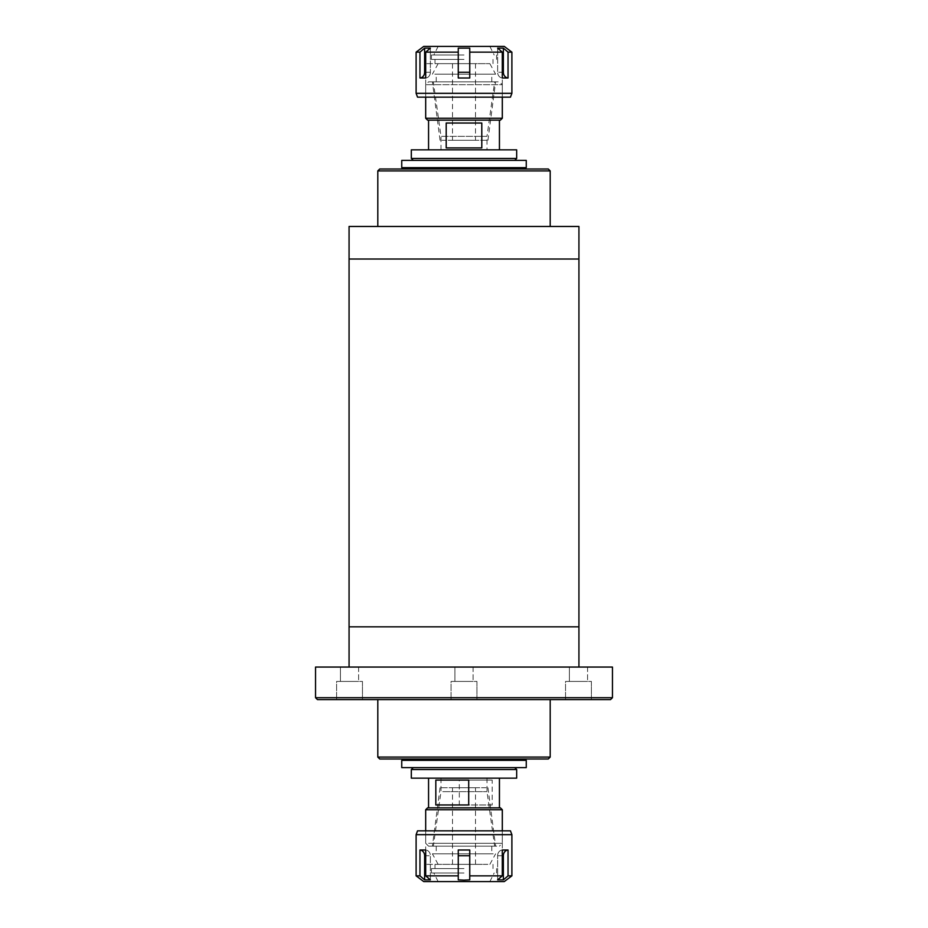 <?xml version="1.0" encoding="UTF-8"?>
<svg xmlns="http://www.w3.org/2000/svg" width="928" height="928" viewBox="0 0 928 928"><rect width="100%" height="100%" fill="white"/><g stroke="black" fill="none" stroke-linecap="round" stroke-linejoin="round"><path stroke-width="0.7" stroke-dasharray="4.64 3.48" d="M349.067 626.829L578.933 626.829L349.067 626.829M349.067 259.028L578.933 259.028L349.067 259.028M591.403 681.419L591.403 699.619L565.535 699.619L591.403 699.619L565.535 699.619L591.403 699.619L591.403 681.419L565.535 681.419L565.535 699.619L565.535 681.419L591.403 681.419M476.934 681.419L476.934 699.619L451.066 699.619L476.934 699.619L451.066 699.619L476.934 699.619L476.934 681.419L451.066 681.419L451.066 699.619L451.066 681.419L476.934 681.419M362.465 681.419L362.465 699.619L336.597 699.619L362.465 699.619L336.597 699.619L362.465 699.619L362.465 681.419L336.597 681.419L336.597 699.619L336.597 681.419L362.465 681.419M550.2 699.619L377.8 699.619L550.2 699.619M578.933 667.058L349.067 667.058L578.933 667.058M473.094 667.058L473.094 681.419L454.906 681.419L473.094 681.419L454.906 681.419L473.094 681.419L473.094 667.058L454.906 667.058L454.906 681.419L454.906 667.058L473.094 667.058M358.626 667.058L358.626 681.419L340.437 681.419L358.626 681.419L340.437 681.419L358.626 681.419L358.626 667.058L340.437 667.058L340.437 681.419L340.437 667.058L358.626 667.058M587.563 667.058L587.563 681.419L569.374 681.419L587.563 681.419L569.374 681.419L587.563 681.419L587.563 667.058L569.374 667.058L569.374 681.419L569.374 667.058L587.563 667.058M612.457 697.705L315.543 697.705M315.543 667.058L612.457 667.058M317.457 699.619L610.543 699.619M550.2 757.086L377.8 757.086M379.714 759L548.286 759M548.286 169L379.714 169M377.8 170.914L550.2 170.914M384.378 226.467L550.2 226.467L384.378 226.467M578.933 226.467L349.067 226.467M401.743 167.655L526.257 167.655M401.743 160.382L526.257 160.382M514.762 160.382L413.238 160.382L514.762 160.382M516.676 158.468L411.324 158.468M411.324 149.837L516.676 149.837M486.991 149.837L441.009 149.837L486.991 149.837L486.991 136.358L441.009 136.358L433.353 81.838L494.647 81.838L433.353 81.838M441.009 149.837L441.009 136.358L486.991 136.358L494.647 81.838M428.562 81.838L499.438 81.838L502.315 84.715L425.685 84.715L502.315 84.715L502.315 97.162L425.685 97.162L425.685 84.715L428.562 81.838L499.438 81.838M499.438 149.837L428.562 149.837L499.438 149.837M499.438 120.153L428.562 120.153L499.438 120.153M446.206 123.03L481.794 123.03L481.794 147.923L446.206 147.923L446.206 123.03L481.794 123.03L446.206 123.03M502.315 118.239L425.685 118.239M427.599 120.153L500.401 120.153M446.206 147.923L481.794 147.923L446.206 147.923M401.743 767.618L526.257 767.618M401.743 760.345L526.257 760.345M417.113 767.618L514.762 767.618L417.113 767.618M411.324 769.532L516.676 769.532M516.676 778.163L411.324 778.163M435.684 846.162L494.647 846.162L435.684 846.162M442.76 791.642L486.991 791.642L442.76 791.642M485.24 778.163L441.009 778.163L485.24 778.163M496.735 846.162L428.562 846.162L496.735 846.162M428.608 843.285L502.315 843.285L428.608 843.285M500.401 807.847L427.599 807.847M425.685 809.761L502.315 809.761M431.265 778.163L499.438 778.163L431.265 778.163M431.265 807.847L499.438 807.847L431.265 807.847M492.176 804.97L459.302 804.97L459.302 780.077L492.176 780.077L492.176 804.97L459.302 804.97M468.698 780.077L435.824 780.077M468.698 804.97L435.824 804.97M492.176 780.077L459.302 780.077M474.614 787.733L452.504 787.733L474.614 787.733M474.614 864.362L452.504 864.362L474.614 864.362M486.121 787.733L440.058 787.733L486.121 787.733M493.197 846.162L432.39 846.162L493.197 846.162M489.659 846.162L436.23 846.162L489.659 846.162M489.659 853.83L436.23 853.83L489.659 853.83M487.884 864.362L438.144 864.362L487.884 864.362M493.197 853.83L432.39 853.83L493.197 853.83M464 872.981L431.439 872.981L464 872.981M423.771 881.6L504.229 881.6M464 868.573L431.439 868.573L464 868.573M464 864.362L425.685 864.362L464 864.362M510.458 830.838L417.542 830.838M416.115 834.666L511.885 834.666M469.742 879.872L458.258 879.872L458.258 850.002L458.258 879.872L458.258 850.002L464 849.99L469.742 850.002L469.742 879.872M511.885 875.858L508.045 875.858L503.37 879.872L497.628 879.872L502.303 875.858L469.742 875.858M508.045 850.002L502.303 850.002A5.742 4.976 90 0 0 497.628 855.744L503.37 855.744A5.742 4.976 -90 0 1 508.045 850.002L508.045 875.858M502.303 875.858L502.303 850.002A5.742 4.976 90 0 0 497.628 855.744L497.628 879.872L497.628 855.744L502.303 855.744M458.258 875.858L425.697 875.858L430.372 879.872L424.63 879.872L419.955 875.858L419.955 850.002A5.742 4.976 90 0 1 424.63 855.744L424.63 879.872M419.955 850.002L425.697 850.002A5.742 4.976 -90 0 1 430.372 855.744A5.742 4.976 -90 0 0 425.697 850.002L425.697 875.858M419.955 875.858L416.115 875.858M469.742 850.002L469.742 855.744L469.742 850.002M503.37 855.744L503.37 879.872M424.63 855.744L430.372 855.744L430.372 879.872L430.372 855.744L425.697 855.744M453.386 140.267L475.496 140.267L453.386 140.267M453.386 63.638L475.496 63.638L453.386 63.638M441.879 140.267L487.942 140.267L441.879 140.267M434.803 81.838L495.61 81.838L434.803 81.838M438.341 81.838L491.77 81.838L438.341 81.838M438.341 74.17L491.77 74.17L438.341 74.17M440.116 63.638L489.856 63.638L440.116 63.638M434.803 74.17L495.61 74.17L434.803 74.17M464 55.019L431.439 55.019L464 55.019M504.229 46.4L423.771 46.4M464 59.427L431.439 59.427L464 59.427M464 63.638L425.685 63.638L464 63.638M425.685 63.638L425.685 97.162L510.458 97.162M511.885 93.334L416.115 93.334M416.115 52.142L419.955 52.142L424.63 48.128L430.372 48.128L425.697 52.142L458.258 52.142L458.258 48.128L464 47.838L469.742 48.128L469.742 52.142L502.303 52.142L497.628 48.128L503.37 48.128L508.045 52.142L511.885 52.142M458.258 52.142L458.258 77.998L458.258 72.256L458.258 77.998L464 78.01L469.742 77.998L469.742 52.142M508.045 52.142L508.045 77.998L502.303 77.998A5.742 4.976 90 0 1 497.628 72.256A5.742 4.976 90 0 0 502.303 77.998L502.303 52.142M419.955 77.998L425.697 77.998A5.742 4.976 -90 0 0 430.372 72.256L424.63 72.256A5.742 4.976 90 0 1 419.955 77.998L419.955 52.142M425.697 52.142L425.697 77.998A5.742 4.976 -90 0 0 430.372 72.256L430.372 48.128L430.372 72.256L425.697 72.256M417.542 97.162L502.315 97.162L502.315 63.638M458.258 72.256L458.258 48.128L458.258 72.256L469.742 72.256M508.045 77.998A5.742 4.976 -90 0 1 503.37 72.256L497.628 72.256L497.628 48.128L497.628 72.256L502.303 72.256M503.37 72.256L503.37 48.128M424.63 72.256L424.63 48.128M458.258 855.744L469.742 855.744M486.991 778.163L486.991 791.642L494.647 846.162M428.562 846.162L425.685 843.285L425.685 830.838L425.685 864.362M502.315 864.362L502.315 830.838L502.315 843.285L499.438 846.162M441.009 778.163L441.009 791.642L433.353 846.162M475.496 864.362L475.496 787.733M440.058 787.733L432.39 846.162M436.23 846.162L436.23 853.83M438.144 864.362L432.39 853.83M489.856 864.362L495.61 853.83M491.77 846.162L491.77 853.83M487.942 787.733L495.61 846.162M452.504 864.362L452.504 787.733M438.144 881.6L433.828 872.981M431.439 872.981L431.439 868.573M434.977 868.573L434.977 864.362M493.023 868.573L493.023 864.362M496.561 872.981L496.561 868.573M489.856 881.6L494.172 872.981M475.496 63.638L475.496 140.267M440.058 140.267L432.39 81.838M436.23 81.838L436.23 74.17M438.144 63.638L432.39 74.17M489.856 63.638L495.61 74.17M491.77 81.838L491.77 74.17M487.942 140.267L495.61 81.838M452.504 63.638L452.504 140.267M438.144 46.4L433.828 55.019M431.439 55.019L431.439 59.427M434.977 59.427L434.977 63.638M493.023 59.427L493.023 63.638M496.561 55.019L496.561 59.427M489.856 46.4L494.172 55.019"/><path stroke-width="1.39" d="M578.933 667.058L578.933 626.829L349.067 626.829L349.067 259.028L578.933 259.028L349.067 259.028L349.067 226.467L578.933 226.467L578.933 626.829L349.067 626.829L349.067 667.058M550.2 757.086L548.286 759L379.714 759L377.8 757.086L550.2 757.086L550.2 699.619M377.8 757.086L377.8 699.619M612.457 697.705L610.543 699.619L317.457 699.619L315.543 697.705L612.457 697.705L612.457 667.058L315.543 667.058L315.543 697.705M377.8 170.914L379.714 169L548.286 169L550.2 170.914L377.8 170.914L377.8 226.467M526.257 167.655L401.743 167.655L401.743 160.382L526.257 160.382L526.257 167.655M514.762 160.382L516.676 158.468L516.676 149.837L411.324 149.837L411.324 158.468L516.676 158.468M413.238 160.382L411.324 158.468M502.315 118.239L500.401 120.153L427.599 120.153L425.685 118.239L502.315 118.239L502.315 97.162M425.685 118.239L425.685 97.162M481.794 123.03L446.206 123.03L446.206 147.923L481.794 147.923L481.794 123.03M499.438 149.837L499.438 120.153M428.562 149.837L428.562 120.153M526.257 767.618L401.743 767.618L401.743 760.345L526.257 760.345L526.257 767.618M512.662 769.532L411.324 769.532L411.324 778.163L516.676 778.163L516.676 769.532L512.662 769.532M425.685 809.761L427.599 807.847L500.401 807.847L502.315 809.761L425.685 809.761L425.685 830.838M435.824 804.97L468.698 804.97L468.698 780.077L435.824 780.077L435.824 804.97M416.115 834.666L417.542 830.838L510.458 830.838L511.885 834.666L416.115 834.666L416.115 875.858L419.955 875.858L424.63 879.872L430.372 879.872L425.697 875.858L425.697 850.002L419.955 850.002L419.955 875.858M425.697 875.858L458.258 875.858L458.258 879.872L464 880.162L469.742 879.872L469.742 875.858L502.303 875.858L497.628 879.872L503.37 879.872L508.045 875.858L511.885 875.858L504.229 881.6L423.771 881.6L416.115 875.858M458.258 875.858L458.258 850.002L464 849.99L469.742 850.002L469.742 875.858M508.045 875.858L508.045 850.002L502.303 850.002L502.303 875.858M508.045 850.002A5.742 4.976 -90 0 0 503.37 855.744L503.37 879.872M425.697 855.744L424.63 855.744L424.63 879.872M424.63 855.744A5.742 4.976 90 0 0 419.955 850.002M510.458 97.162L417.542 97.162L416.115 93.334L511.885 93.334L510.458 97.162M458.258 52.142L425.697 52.142L430.372 48.128L424.63 48.128L419.955 52.142L416.115 52.142L423.771 46.4L504.229 46.4L511.885 52.142L508.045 52.142L503.37 48.128L497.628 48.128L502.303 52.142L469.742 52.142L469.742 48.128L458.258 48.128L458.258 77.998L464 78.01L469.742 77.998L469.742 52.142M502.303 72.256L503.37 72.256A5.742 4.976 -90 0 0 508.045 77.998L508.045 52.142M508.045 77.998L502.303 77.998L502.303 52.142M419.955 52.142L419.955 77.998L425.697 77.998L425.697 52.142M503.37 72.256L503.37 48.128M419.955 77.998A5.742 4.976 90 0 0 424.63 72.256L424.63 48.128M469.742 855.744L458.258 855.744M503.37 855.744L502.303 855.744M458.258 72.256L469.742 72.256M424.63 72.256L425.697 72.256M550.2 170.914L550.2 226.467M413.238 767.618L411.324 769.532M514.762 767.618L516.676 769.532M428.562 778.163L428.562 807.847M499.438 778.163L499.438 807.847M502.315 809.761L502.315 830.838M511.885 875.858L511.885 834.666M511.885 52.142L511.885 93.334M416.115 52.142L416.115 93.334"/></g></svg>
